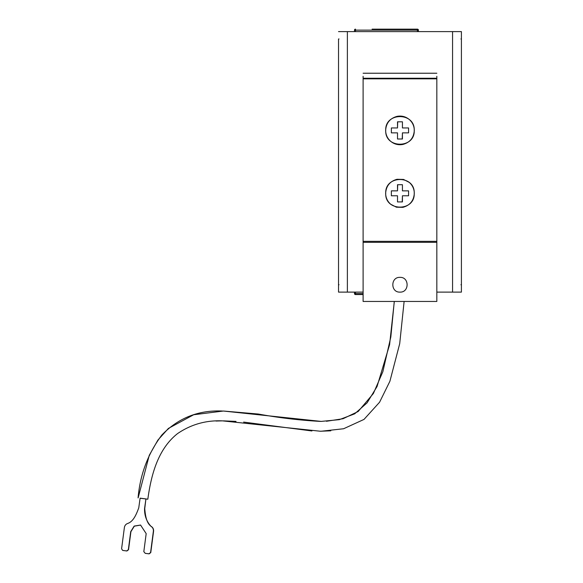 <?xml version="1.0" encoding="UTF-8"?>
<svg xmlns="http://www.w3.org/2000/svg" width="583" height="583" viewBox="0 0 583 583"><rect width="100%" height="100%" fill="white"/><g stroke="black" fill="none" stroke-linecap="round" stroke-linejoin="round"><path stroke-width="0.87" d="M363.107 293.584L354.5 293.584L355.484 294.568L363.107 294.568L355.484 294.568L363.107 294.568L355.484 294.568L355.484 292.112M354.5 31.606L354.5 30.134L354.5 31.606L354.5 30.134L417.421 30.134L417.421 29.15L372.1 29.15A0.984 0.984 0 0 0 372.078 29.15L372.1 29.15A0.984 0.984 0 0 0 372.078 29.15L417.421 29.15L418.405 30.134A0.984 0.984 0 0 0 417.421 29.15A0.984 0.984 0 0 1 418.405 30.134L418.405 31.606L418.405 30.134L417.421 30.134L417.421 31.606M354.5 30.134L355.484 29.15A0.984 0.984 0 0 0 354.5 30.134A0.984 0.984 0 0 1 355.484 29.15L355.484 31.606M338.526 38.981L338.526 292.112L338.526 38.981L339.022 38.981L338.526 38.981L338.526 284.737L339.022 284.737L338.526 284.737L338.526 38.981M338.526 292.112L363.107 292.112M461.408 284.737L460.92 284.737L461.408 284.737L461.408 38.981L461.408 292.112L436.835 292.112M338.526 31.606L347.373 31.606L347.373 292.112M461.408 292.112L461.408 31.606L347.373 31.606M461.408 31.606L461.408 38.981L460.92 38.981L461.408 38.981M354.5 292.112L354.5 293.584A0.984 0.984 0 0 0 355.484 294.568A0.984 0.984 0 0 1 354.5 293.584L354.5 292.112L354.5 293.584M385.72 130.403C384.838 112.016 415.103 112.016 414.221 130.403C415.103 148.789 384.838 148.789 385.72 130.403M385.72 193.316C384.838 174.929 415.103 174.929 414.221 193.316C415.103 211.702 384.838 211.702 385.72 193.316M402.43 127.947L408.574 127.947L408.574 132.858L402.43 132.858L402.43 139.002L397.511 139.002L397.511 132.858L391.368 132.858L391.368 127.947L397.511 127.947L397.511 121.803L402.43 121.803L402.43 127.947L408.574 127.947M402.43 190.86L408.574 190.86L408.574 195.779L402.43 195.779L402.43 201.922L397.511 201.922L397.511 195.779L391.368 195.779L391.368 190.86L397.511 190.86L397.511 184.716L402.43 184.716L402.43 190.86L408.574 190.86M402.43 127.845L402.43 126.343M402.43 126.285L402.43 121.803M402.226 121.803L399.967 121.803M397.715 121.803L397.511 127.947M397.409 127.947L395.915 127.947M395.85 127.947L391.368 127.947M397.715 139.002L399.967 139.002M402.226 139.002L402.43 132.858M402.525 132.858L404.026 132.858M404.092 132.858L408.574 132.858M391.368 132.858L397.511 132.858M397.511 132.96L397.511 134.462M397.511 134.52L397.511 139.002M402.43 190.758L402.43 189.264M402.43 189.198L402.43 184.716M402.226 184.716L399.967 184.716M397.715 184.716L397.511 190.86M397.409 190.86L395.915 190.86M395.85 190.86L391.368 190.86M397.715 201.922L399.967 201.922M402.226 201.922L402.43 195.779M402.525 195.779L404.026 195.779M404.092 195.779L408.574 195.779M391.368 195.779L397.511 195.779M397.511 195.873L397.511 197.375M397.511 197.44L397.511 201.922M145.925 498.917L144.548 508.638C144.431 515.634 146.573 521.537 150.982 526.325C152.761 527.462 153.562 529.094 153.38 531.215L150.582 552.524L148.942 553.799L145.269 553.354L149.131 553.85L150.771 552.575L153.569 531.266C153.752 529.145 152.95 527.52 151.172 526.376C146.151 522.849 145.356 514.84 144.737 508.689L145.925 498.917L140.102 498.166L138.754 507.895C136.568 513.681 133.733 521.224 127.968 523.366C125.95 524.015 124.762 525.385 124.39 527.484L121.592 548.792L122.649 550.396L126.905 550.993L128.544 549.718L130.913 531.689L134.309 526.165L140.656 525.079M216.001 421.043L222.415 420.86C205.981 420.175 191.02 424.417 177.553 433.599C157.804 449.107 151.106 475.262 147.827 499.186L145.939 499.012M140.088 498.246L147.776 499.186M145.269 553.354L143.819 551.649L146.18 533.62L140.561 525.05L134.163 526.085L130.723 531.63L128.355 549.66L126.715 550.935L123.042 550.49M363.107 76.307L363.107 301.455L436.835 301.455L436.835 78.246L363.107 78.246M399.967 277.37C390.457 276.91 390.457 292.571 399.967 292.112C409.477 292.571 409.477 276.91 399.967 277.37M363.107 78.829L436.835 78.829M436.835 76.307L436.835 78.246M452.561 31.606L452.561 292.112M418.405 31.606L418.405 30.134M222.415 420.86L320.329 431.231L330.809 430.815M394.327 301.455L389.582 344.757L377.055 386.522L367.086 402.846L354.661 413.843L339.357 419.643L321.189 421.4L223.384 411.03L193.694 414.746L168.414 428.418L157.913 440.07L149.255 455.323L138.135 497.897M363.107 242.331L436.835 242.331M385.64 130.403C386.135 123.035 389.947 118.356 397.059 116.367C401.614 115.529 405.688 116.578 409.281 119.508C412.545 122.401 414.214 126.037 414.302 130.403C413.799 137.777 409.995 142.456 402.875 144.438C398.32 145.276 394.246 144.227 390.661 141.305C387.396 138.404 385.72 134.768 385.64 130.403M385.64 193.316C386.135 185.948 389.947 181.269 397.059 179.28L403.531 179.433L409.281 182.421C412.545 185.321 414.214 188.95 414.302 193.316C413.799 200.69 409.995 205.369 402.875 207.351L396.404 207.198L390.661 204.218C387.396 201.317 385.72 197.681 385.64 193.316M394.276 301.455L390.821 336.959L382.863 371.692L373.375 393.503L358.159 411.511L343.037 418.732L326.436 421.261M223.347 420.86L236.035 421.392M243.643 422.092L311.912 430.968M138.076 497.904C140.088 474.547 147.987 453.61 161.782 435.086C178.238 417.996 198.439 409.973 222.393 411.03M404.121 301.455L399.705 343.679L389.903 381.26L379.584 402.212L363.996 419.417L343.584 428.753L321.226 431.231M320.358 421.4C299.553 420.256 278.871 417.8 258.305 414.032L223.384 411.03M363.107 241.326L436.835 241.326M363.107 73.232L436.835 73.232"/></g></svg>
